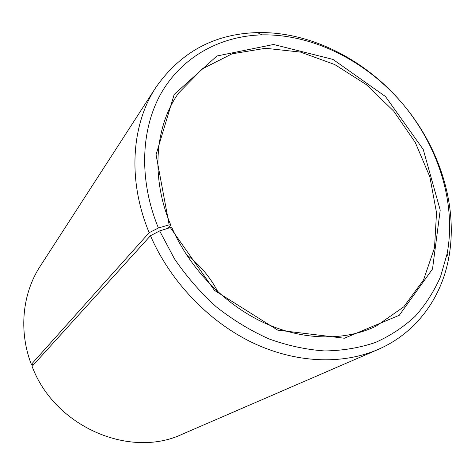 <?xml version="1.0" encoding="UTF-8"?>
<svg xmlns="http://www.w3.org/2000/svg" width="475" height="475" viewBox="0 0 475 475"><rect width="100%" height="100%" fill="white"/><g stroke="black" fill="none" stroke-linecap="round" stroke-linejoin="round"><path stroke-width="0.71" d="M34.236 363.992L31.332 364.402L149.186 232.685L158.412 227.988L169.165 224.847L170.81 225.168L167.835 228.344M170.81 225.168C150.593 177.371 154.927 126.16 178.594 93.07L202.297 68.887L232.079 53.818L265.596 48.284L300.533 52.096L334.762 64.558L366.373 84.657L393.692 111.108L415.269 142.417L429.875 176.908L436.525 212.729L434.518 247.813L423.534 279.959L403.75 306.85L375.992 326.23C344.411 341.252 302.646 340.706 263.411 322.495C224.265 304.131 189.798 268.571 171.944 227.822L170.329 227.561L214.439 290.368L277.727 330.137L344.351 338.236L399.255 315.299L432.511 268.998L440.218 210.104L423.231 149.435L385.486 96.532L332.987 59.411L273.57 44.49L216.927 55.997L174.194 94.454L156.055 154.708L169.165 224.847M186.414 254.671C199.726 264.682 210.217 277.073 217.894 291.852M31.332 364.402C18.442 330.814 22.468 293.247 40.227 266.184L155.954 87.287C180.726 52.007 214.534 33.778 257.379 32.603C308.346 31.368 361.778 57.736 398.709 99.287M406.178 108.11C441.067 151.394 458.256 208.442 448.632 258.507C441.138 298.425 416.106 333.052 377.957 349.517L182.418 434.138C130.233 459.016 54.613 426.995 32.092 366.356L150.468 235.725L159.653 230.915L170.329 227.561M149.186 232.685C127.33 180.322 131.409 124.498 155.954 87.287M377.957 349.517C342.095 364.984 295.408 363.327 251.792 342.344C208.276 321.195 170.192 281.242 150.468 235.725M158.412 227.988C138.356 179.342 140.843 127.888 161.969 91.835C183.35 55.836 221.243 35.94 262.004 34.865C313.043 33.939 366.296 61.115 402.503 103.651C438.478 146.377 456.493 203.383 447.165 253.573L440.545 276.634C434.168 291.193 425.748 304.368 415.287 316.166C403.714 326.984 390.426 335.754 375.416 342.469C359.569 347.848 342.647 350.675 324.645 350.948C306.25 349.665 287.707 345.657 269.01 338.93C250.521 330.665 232.946 319.972 216.285 306.844C200.45 292.499 186.503 276.474 174.438 258.786L159.653 230.915M262.004 34.865L257.379 32.603M447.165 253.573L448.632 258.507"/></g></svg>
